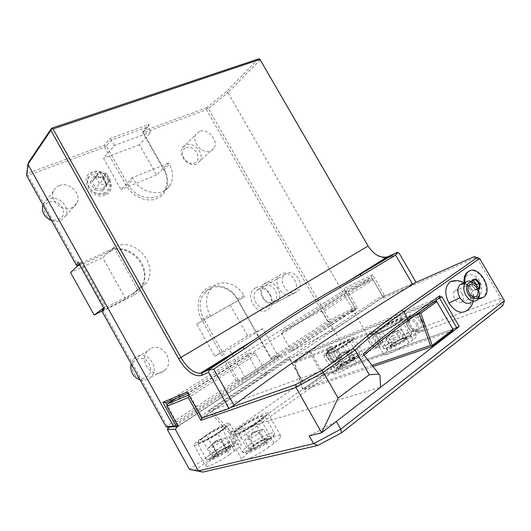 <?xml version="1.0" encoding="UTF-8"?>
<svg xmlns="http://www.w3.org/2000/svg" width="531" height="531" viewBox="0 0 531 531"><rect width="100%" height="100%" fill="white"/><g stroke="black" fill="none" stroke-linecap="round" stroke-linejoin="round"><path stroke-width="0.4" stroke-dasharray="2.65 1.99" d="M168.247 427.256L237.616 381.842L237.423 380.939L236.096 380.773L167.046 425.842L103.2 310.9L133.752 295.229C144.797 289.627 148.282 274.56 141.651 262.925C135.179 251.203 119.999 245.335 108.802 250.559L77.665 264.929L27.924 175.389L104.627 147.193L126.205 185.531C132.538 196.955 147.366 202.942 157.422 198.428C167.57 194.08 170.657 180.759 164.404 169.88L143.463 132.923L206.466 109.764L327.508 321.122L270.989 358.007L271.228 358.843L272.516 358.996L329.24 321.859L357.363 308.113L347.845 291.585L372.988 279.591L372.596 279.007L371.269 278.875L346.179 290.908L346.584 291.453L347.845 291.585M236.096 380.773L201.627 319.536C195.01 307.94 198.156 293.012 207.933 287.868C217.617 282.545 231.33 287.848 237.569 299.019L270.989 358.007M255.292 288.054C266.33 281.111 279.153 303.606 267.684 309.845C256.626 317.226 243.477 294.035 255.292 288.054M105.151 194.99C91.325 201.382 77.659 176.929 92.275 172.031C106.027 166.09 119.349 189.779 105.151 194.99M59.273 185.598C56.625 186.653 54.739 188.445 53.611 190.974C49.038 200.187 62.173 212.393 71.685 207.867C74.088 206.851 75.84 205.225 76.955 202.981C81.953 193.908 69.136 181.244 59.273 185.598M150.286 348.847L147.439 351.197C138.219 360.775 152.145 379.068 163.024 371.693L165.28 369.895C175.057 360.615 161.57 341.672 150.286 348.847M281.085 274.182L279.558 275.343C271.487 282.432 283.673 300.154 292.475 294.134L293.676 293.238C301.993 286.335 290.125 268.374 281.085 274.182M199.55 131.422L196.112 134.237C190.861 141.518 202.563 154.873 210.688 150.923L213.854 148.355C219.316 141.213 207.893 127.652 199.55 131.422M166.953 426.964L167.046 425.842M103.2 310.9L102.237 310.436M230.441 407.562L202.278 417.492L188.651 393.099L371.441 277.102L372.563 274.719L384.842 295.953L382.181 295.674L201.368 415.866L201.714 418.129L384.842 295.953L415.979 282.173M202.032 418.016L267.299 374.129L258.351 373.253L247.38 353.361L254.993 352.896L267.299 374.129M178.104 426.426L258.351 373.253M260.296 59.87L227.945 92.606L352.285 308.77L352.199 310.595L354.688 309.5L177.912 426.081M333.083 330.255L382.944 297.002L372.974 279.751L322.589 311.936L333.083 330.255L291.652 351.276L357.363 308.113M372.988 279.591L383.701 298.123L382.944 297.002L415.023 282.817M383.701 298.123L476.553 257.283L500.647 298.309L504.45 300.785M165.831 402.657L344.586 290.052L371.441 277.102L372.596 279.007M368.089 245.946C374.886 256.128 382.493 259.818 390.916 257.031L399.007 252.995M372.563 274.719L343.942 288.605L354.881 307.615L329.459 320.014L328.822 321.162L348.993 356.401L373.426 345.528L500.647 298.309L499.505 303.208L502.824 305.524M456.972 280.713C459.687 281.39 462.229 282.977 464.598 285.472L464.207 282.193C464.054 272.894 474.07 271.859 479.254 280.414C484.703 288.751 480.761 299.471 473.154 296.424L469.789 294.347C471.674 300.646 471.143 305.717 468.189 309.56M167.378 429.625L329.851 322.987L353.739 311.299L373.426 345.528L373.313 349.298L499.505 303.208M353.739 311.299L356.367 308.551M189.501 469.457L348.993 356.401L350.699 359.268L373.313 349.298M302.942 381.723L288.897 356.998L208.371 410.463L229.458 433.23L302.942 381.723L452.883 329.227M309.228 435.885L336.309 421.441M194.558 470.678L350.699 359.268M268.786 447.109C258.371 455.021 241.366 462.786 241.857 459.501C241.977 458.047 244.419 455.558 249.178 452.02L254.356 448.217C264.644 440.518 281.211 432.918 280.853 436.163C280.766 437.491 278.503 439.834 274.062 443.179L268.786 447.109L255.676 423.798C245.13 431.424 228.303 439.442 229.027 436.588C229.253 435.334 231.781 432.997 236.594 429.579L241.831 425.902C252.245 418.474 268.64 410.622 268.042 413.443C267.85 414.592 265.507 416.782 261.013 420.008L255.676 423.798M229.458 454.576C219.874 461.618 205.198 468.548 205.537 465.933C205.656 464.645 208.112 462.269 212.904 458.804L217.816 455.293C227.288 448.416 241.598 441.639 241.359 444.215C241.273 445.403 238.977 447.653 234.456 450.965L229.458 454.576L217.591 433.349C207.893 440.159 193.357 447.281 193.888 445.011C194.107 443.896 196.629 441.659 201.475 438.301L206.426 434.896C216.004 428.232 230.182 421.275 229.75 423.506C229.578 424.534 227.208 426.645 222.642 429.851L217.591 433.349M412.959 339.807L409.109 342.668C400.693 349.106 382.738 357.317 383.594 354.423C383.707 353.613 385.088 352.232 387.743 350.268L391.559 347.46C399.883 341.187 417.466 333.083 416.789 335.917C416.689 336.667 415.415 337.968 412.959 339.807L401.595 320.173L397.706 322.941C389.163 329.14 371.401 337.616 372.45 335.061C372.623 334.357 374.05 333.056 376.738 331.158L380.594 328.45C389.031 322.397 406.434 314.033 405.558 316.529C405.405 317.18 404.084 318.394 401.595 320.173M360.41 359.985L356.6 362.733C348.555 368.673 333.116 375.928 333.753 373.525C333.853 372.742 335.353 371.302 338.26 369.211L342.03 366.516C349.989 360.702 365.122 353.553 364.618 355.909C364.531 356.64 363.131 358 360.41 359.985L349.909 341.679L346.059 344.347C337.922 350.088 322.629 357.549 323.425 355.431C323.585 354.754 325.131 353.394 328.065 351.369L331.875 348.754C339.92 343.126 354.914 335.784 354.25 337.842C354.111 338.479 352.664 339.754 349.909 341.679M240.012 427.495C248.05 422.052 255.092 418.229 261.133 416.025C265.765 414.857 264.557 416.901 257.502 422.158C249.112 427.867 241.864 431.796 235.744 433.953C231.463 434.856 232.883 432.705 240.012 427.495M249.351 444.872C244.857 448.177 242.541 450.494 242.401 451.815L242.401 451.815C241.877 454.841 258.046 447.394 267.956 439.947C272.244 436.747 274.441 434.531 274.547 433.289L274.547 433.289C274.939 430.283 259.208 437.571 249.351 444.872M245.428 452.651C245.528 451.483 247.552 449.432 251.508 446.511C260.19 440.053 274.089 433.641 273.724 436.343C273.618 437.458 271.686 439.422 267.923 442.243C259.221 448.795 245.03 455.319 245.428 452.651L242.401 451.815L232.897 434.849C232.206 437.577 248.242 429.944 258.252 422.703C262.579 419.59 264.836 417.479 265.015 416.37L274.547 433.289L273.724 436.343M263.754 439.967L253.752 445.927L249.444 450.454L253.752 445.927L263.754 439.967L269.688 438.387L265.546 442.861L264.737 442.316L255.245 447.978L249.816 449.365L253.811 445.177L263.091 439.641L268.586 438.175L264.737 442.316L259.553 433.09L250.055 438.732L255.245 447.978L255.298 448.974L249.437 450.461L249.816 449.365L244.685 440.219L248.74 436.143L258.02 430.634L263.462 429.068L259.553 433.09L252.716 432.307L258.02 430.634L263.091 439.641L263.754 439.973L269.688 438.387L268.586 438.175L263.462 429.068L252.862 432.234M253.752 445.927L253.811 445.177L248.74 436.143L252.716 432.307M252.676 432.347L244.685 440.219L250.055 438.732L252.729 432.334M204.627 436.389C219.25 426.174 235.08 421.037 219.403 431.816C211.537 437.066 204.986 440.637 199.742 442.522C196.211 443.259 197.837 441.215 204.627 436.389M213.137 452.259C208.61 455.505 206.274 457.715 206.141 458.897L206.141 458.897C205.776 461.306 219.721 454.669 228.848 448.031C233.202 444.865 235.432 442.735 235.532 441.626L235.532 441.626C235.797 439.243 222.21 445.735 213.137 452.259M208.909 459.64C209.008 458.598 211.046 456.64 215.028 453.773C223.02 448.005 235.027 442.29 234.768 444.434C234.675 445.429 232.717 447.314 228.888 450.102C220.883 455.943 208.63 461.764 208.909 459.64L206.141 458.897L197.512 443.398C197.008 445.569 210.86 438.792 220.06 432.32C224.454 429.234 226.73 427.203 226.896 426.207L235.532 441.626L234.768 444.434M215.765 440.856L225.476 437.956L230.122 446.266L231.131 446.458L226.113 447.819L216.927 453.275L212.559 457.49L216.927 453.275L226.113 447.819L231.131 446.458L226.89 450.633L226.186 450.129L217.484 455.299L212.904 456.487L216.953 452.591L225.476 447.533L230.122 446.266L226.186 450.129L221.487 441.726L212.785 446.876L217.484 455.299L217.498 456.215L212.553 457.49L212.904 456.487L208.252 448.151L212.354 444.341L220.876 439.303L225.476 437.956L221.487 441.726L215.725 440.896M226.113 447.819L225.476 447.533L220.876 439.303L215.719 440.869M216.927 453.275L216.953 452.591L212.354 444.341L215.632 440.922M215.593 440.956L208.252 448.151L212.785 446.876L215.639 440.942M379.539 329.459C390.716 321.434 410.928 313.343 398.728 321.919C386.907 330.415 366.914 338.128 379.539 329.459M387.63 344.32C385.121 346.159 383.807 347.447 383.694 348.183L383.694 348.183C382.838 350.858 399.896 342.98 407.908 336.926C410.277 335.167 411.518 333.933 411.625 333.236L411.625 333.236C412.315 330.601 395.608 338.373 387.63 344.32M386.316 348.947C386.402 348.29 387.55 347.155 389.761 345.528C396.783 340.265 411.532 333.435 410.901 335.798C410.802 336.422 409.713 337.51 407.629 339.063C400.593 344.4 385.612 351.303 386.316 348.947L383.694 348.183L375.437 333.84C374.441 336.276 391.367 328.204 399.465 322.317C401.854 320.605 403.129 319.43 403.275 318.799L411.625 333.236L410.901 335.798M392.708 332.001L401.622 329.399L406.096 337.139L407.031 337.324L400.593 339.674L392.21 344.639L390.099 347.367L392.21 344.639L400.593 339.674L407.031 337.324L405.06 339.993L404.257 339.608L396.332 344.314L390.391 346.451L392.356 343.929L400.135 339.316L406.096 337.139L404.257 339.608L399.743 331.789L391.812 336.475L396.504 345.07L390.093 347.374L390.391 346.451L385.918 338.685L387.922 336.249L395.701 331.649L401.622 329.399L399.743 331.789L392.688 332.028M400.593 339.674L395.701 331.649L392.648 332.021M392.217 344.639L392.356 343.929L387.922 336.249L392.568 332.067M392.548 332.094L385.918 338.685L391.812 336.475L392.608 332.067M330.727 349.763C341.838 341.984 359.241 335.054 347.194 343.318C335.486 351.522 318.368 358.086 330.727 349.763M338.24 363.635C335.492 365.593 334.065 366.934 333.959 367.651L333.959 367.651C333.322 369.868 347.997 362.912 355.651 357.317C358.279 355.425 359.633 354.137 359.726 353.454L359.726 353.454C360.244 351.276 345.867 358.12 338.24 363.635M336.388 368.348C336.468 367.711 337.716 366.529 340.132 364.797C346.843 359.918 359.54 353.898 359.069 355.856C358.983 356.467 357.788 357.609 355.478 359.281C348.761 364.206 335.864 370.299 336.388 368.348L333.959 367.651L326.306 354.243C325.549 356.261 340.125 349.159 347.851 343.703C350.493 341.858 351.88 340.623 352.013 340.013L359.726 353.454L359.069 355.856M342.283 352.425L350.646 349.982L354.781 357.197L355.657 357.376L350.121 359.381L342.243 364.034L339.747 366.782L342.243 364.034L350.121 359.381L355.657 357.37L353.274 360.071L352.571 359.699L345.123 364.1L340.026 365.919L342.349 363.383L349.657 359.062L354.781 357.197L352.571 359.699L348.389 352.405L340.948 356.792L345.243 364.824L339.74 366.782L340.026 365.919L335.891 358.677L338.247 356.215L345.555 351.9L350.646 349.982L348.389 352.405L342.263 352.445M350.121 359.381L345.555 351.9L342.236 352.445M342.249 364.034L342.349 363.383L338.247 356.215L342.163 352.484M342.137 352.511L335.891 358.677L340.948 356.792L342.19 352.491M187.908 393.411L188.651 393.099L187.138 392.031M256.141 354.389L190.463 396.345L189.481 396.219M291.652 351.276L281.536 333.481L282.087 331.417L320.379 311.272L371.269 278.875M322.589 311.936L320.379 311.272M355.558 309.108L354.827 307.841L177.852 424.256L177.42 425.198M354.688 309.5L355.219 308.365L343.942 288.605M178.708 425.802L167.55 405.737L166.8 405.253M167.013 404.781L167.55 405.737L247.924 354.788M247.38 353.361L176.345 398.257M346.584 291.453L346.046 292.588L281.536 333.481M354.881 307.615L355.219 308.365M346.179 290.908L282.087 331.417M237.616 381.842L272.516 358.996L280.414 355.704L245.269 378.782L237.616 381.842M237.423 380.939L237.974 379.738L244.844 376.964L245.269 378.782M280.414 355.704L277.799 355.392L262.653 328.689L229.246 349.285L244.844 376.964L277.799 355.392L270.71 358.365L271.228 358.843M327.508 321.122L328.822 321.162M258.464 58.934L226.292 91.671L227.945 92.606L208.378 108.663L329.459 320.014M208.378 108.663L207.09 108.636L206.466 109.764M226.292 91.671L206.652 107.833L207.09 108.636M206.652 107.833L143.317 130.998L149.158 124.387L109.884 138.591L104.421 145.228L27.26 173.451L28.674 162.167M27.26 173.451L26.55 175.429M103.658 308.007L104.607 306.878L104.156 308.896M102.656 309.188L132.292 294.035L125.694 298.907L102.118 310.993M103.605 307.907L105.649 306.354L81.243 262.453L80.188 262.938L78.037 261.889M137.861 289.919L146.078 283.315C159.897 265.978 135.246 236.421 115.373 246.723L114.046 247.333L137.861 289.919L132.292 294.035L140.443 287.49C154.163 270.319 129.836 241.193 110.149 251.435L108.835 252.046L102.669 257.621L70.59 272.549M114.046 247.333L108.835 252.046L78.674 266.004L77.679 265.825M77.433 265.779L77.665 264.929M78.674 266.004L80.188 262.938M79.345 264.246L81.243 262.453M27.924 175.389L26.862 174.726M104.627 147.193L105.151 145.979L104.421 145.228M142.866 132.704L148.116 126.776L111.351 140.138L106.426 146.085L109.393 151.362L103.499 158.324L121.061 189.567L127.267 183.102L128.011 184.43C135.75 199.231 157.634 202.563 164.384 190.536C168.015 184.211 167.836 177.281 163.853 169.761L142.866 132.704L142.806 132.179L143.463 132.923M106.426 146.085L105.151 145.979M132.498 177.653L127.267 183.102L109.393 151.362L114.364 145.481L151.043 131.94L139.467 144.757L156.559 174.965L168.666 163.01L169.402 164.305C173.445 171.925 173.644 178.927 170 185.312C163.216 197.446 141.107 193.994 133.254 178.993L132.498 177.653L168.666 163.01M156.559 174.965L121.061 189.567M139.467 144.757L103.499 158.324M149.158 124.387L148.116 126.776L151.043 131.94M114.364 145.481L111.351 140.138L109.884 138.591M143.317 130.998L142.806 132.179M79.597 262.732L104.448 307.449M104.607 306.878L105.649 306.354M125.694 298.907L102.669 257.621M210.615 316.23L244.559 296.796L243.809 295.468C236.872 282.452 219.356 278.456 211.099 288.486C205.298 296.052 204.873 304.84 209.838 314.856L210.615 316.23L204.249 319.835L203.486 318.481C198.594 308.597 199.039 299.909 204.813 292.415C213.024 282.479 230.381 286.382 237.211 299.232L237.948 300.539L230.109 304.973L247.638 335.957L255.783 332.014L270.71 358.365M262.653 328.689L255.783 332.014L237.948 300.539L244.559 296.796M204.249 319.835L196.702 324.102L214.736 356.175L222.608 352.438L204.249 319.835M230.109 304.973L196.702 324.102M237.974 379.738L222.608 352.438L229.246 349.285M247.638 335.957L214.736 356.175M188.81 395.024L254.993 352.896M363.211 354.051L379.977 375.53M364.166 355.266L363.708 355.69L363.735 354.94M302.75 382.141L289.408 358.651L211.457 410.576L231.43 432.154L380.554 387.285M208.371 410.463L211.457 410.576L363.708 355.69M229.458 433.23L231.43 432.154M288.897 356.998L289.408 358.651L441.838 296.637M380.986 343.743L380.853 343.789C375.503 345.834 368.607 333.574 374.089 331.769L374.335 331.683C379.711 329.705 386.535 342.077 380.986 343.743M422.49 320.618C429.313 331.848 415.375 336.813 409.368 325.622C402.598 314.73 416.171 309.208 422.49 320.618M339.11 352.398C344.022 360.476 337.092 365.912 331.039 358.996L329.014 356.248L327.594 352.63C325.569 344.798 334.842 344.46 339.11 352.398M434.949 301.17L309.699 351.588L309.646 352.617L322.596 375.337L302.909 389.296L294.559 362.792L309.646 352.617M419.098 312.513L294.745 361.651L309.699 351.588M436.475 301.064L436.708 301.482L310.794 351.987L309.985 351.894M414.479 315.826L294.386 363.012L294.745 361.651M294.32 362.427L294.559 362.792M453.215 329.817L436.708 301.482M310.794 351.987L323.751 374.707L323.406 375.437L322.596 375.337M452.85 329.207L323.751 374.707M377.707 347.174C371.746 349.723 363.682 335.698 369.915 333.634C375.842 330.879 384.119 345.243 377.707 347.174M416.178 324.335C420.413 331.291 411.83 334.411 408.054 327.415C403.832 320.591 412.282 317.259 416.178 324.335M333.514 355.677C335.267 361.671 333.621 363.051 328.57 359.806L326.366 355.743C326.837 350.852 329.213 350.825 333.514 355.677M373.001 366.529L304.17 389.781L302.57 388.977L294.386 363.012M372.058 365.335L302.57 388.977M452.784 330.707L323.598 375.975L304.17 389.781M323.598 375.975L323.406 375.437M376.738 346.803L376.605 346.849C371.262 348.874 364.339 336.554 369.808 334.762L370.054 334.683C375.424 332.718 382.28 345.157 376.738 346.803M407.994 327.215C410.417 330.853 413.171 332.399 416.271 331.842C419.118 330.455 419.55 327.7 417.558 323.585C415.156 319.981 412.421 318.434 409.368 318.939C406.447 320.306 405.989 323.067 407.994 327.215M420.16 321.686C417.764 318.096 415.036 316.556 411.976 317.067C409.056 318.447 408.591 321.202 410.589 325.33C413.005 328.961 415.76 330.494 418.859 329.937C421.707 328.543 422.145 325.795 420.16 321.686M421.375 321.228C427.594 331.457 414.903 336.004 409.414 325.782C403.235 315.839 415.62 310.827 421.375 321.228M327.348 357.821L328.881 359.885C330.733 361.744 332.472 362.467 334.105 362.069C336.256 360.954 336.448 358.604 334.703 355.027C332.618 351.814 330.382 350.394 327.985 350.772C326.459 351.356 325.895 352.803 326.293 355.113L327.348 357.821M337.218 353.281C335.134 350.075 332.897 348.668 330.508 349.04C328.317 350.155 328.098 352.498 329.851 356.082C331.941 359.301 334.191 360.715 336.608 360.31C338.758 359.188 338.957 356.845 337.218 353.281M327.647 353.128C325.808 345.986 334.264 345.688 338.147 352.923C342.621 360.283 336.322 365.242 330.8 358.943L328.948 356.427L327.594 352.63M464.598 285.472L464.286 283.235L465.169 283.441L469.835 288.977L472.477 295.926L472.079 296.544L475.285 298.336L478.219 298.96M481.471 298.349L482.918 297.453C492.297 290.722 479.818 266.595 469.331 271.062M464.2 282.625L464.286 283.235M472.079 296.544L469.789 294.347M464.804 283.627L468.143 285.313L471.495 289.222L473.134 293.225C474.037 297.287 473.393 300.334 471.216 302.365L477.196 300.088M472.477 295.926L478.444 298.608M465.03 282.611L465.169 283.441M475.67 284.43L477.429 286.853L479.466 293.066M462.109 293.65C459.753 290.218 457.344 289.262 454.881 290.776C453.036 292.807 452.983 295.555 454.722 299.019C457.065 302.431 459.461 303.4 461.91 301.933C463.795 299.902 463.862 297.141 462.109 293.65M472.006 281.662L471.993 285.632L475.564 289.574L478.537 288.658M471.993 285.632L475.988 290.032L475.564 289.574L473.088 290.557L476.626 289.468L476.632 285.459M472.198 280.919L469.577 281.702L469.55 286.66L473.088 290.557M469.55 286.66L472.013 285.665L472.032 280.693L469.577 281.702M476.626 289.468L478.789 288.612M257.787 289.521C265.839 284.337 276.233 299.856 268.898 306.108L267.724 306.998C259.858 312.341 249.218 297.041 256.347 290.636L257.787 289.521M297.878 290.995C305.352 284.53 294.38 268.162 286.143 273.485L284.669 274.627C277.394 281.251 288.632 297.42 296.676 291.911L268.898 306.108M105.012 193.722C98.501 195.6 93.104 193.417 88.823 187.171C85.83 180.427 87.263 175.535 93.111 172.502C99.616 170.77 104.952 172.973 109.114 179.106C112.107 185.711 110.74 190.583 105.012 193.722M107.926 179.83C115.406 191.976 96.038 200.008 89.334 187.231C81.907 174.752 101.521 167.278 107.926 179.83M90.197 182.193L94.432 175.867L102.861 177.201L107.123 184.795L106.173 184.084L102.722 189.375L95.646 188.313L92.055 181.907L95.58 176.637L102.616 177.746L106.173 184.084L110.169 179.69L103.97 177.58L106.698 185.02L110.169 179.69L106.565 173.285L103.97 177.58L99.47 172.144L95.534 176.677L92.016 181.954L95.925 177.454L103.97 177.58L99.556 183.918L94.498 189.872L90.197 182.193L92.016 181.954M102.861 177.201L106.565 173.285L99.47 172.144L95.925 177.454L99.556 183.918L106.698 185.02L102.722 189.375L102.994 191.14L94.498 189.872M94.432 175.867L95.534 176.677M51.693 220.704C54.832 221.732 57.793 221.692 60.587 220.571L65.738 215.785C70.65 206.931 58.231 194.731 48.62 199.052C46.038 200.101 44.199 201.86 43.091 204.316L42.885 204.84M49.078 202.119C59.771 197.386 69.687 215.181 58.629 219.296C47.89 224.281 37.781 206.061 49.078 202.119M140.131 379.95C143.164 380.734 145.985 380.369 148.6 378.855L150.817 377.096C160.408 368.069 147.372 349.776 136.334 356.786L133.54 359.075L131.097 363.682M136.593 359.533C146.596 353.261 156.758 371.494 146.383 377.143C136.354 383.701 125.986 365.016 136.593 359.533M276.97 301.947C285.193 295.176 273.691 277.759 264.763 283.481L263.263 284.623C255.285 291.579 267.093 308.743 275.781 302.829L293.676 293.238M264.737 286.05C272.503 281.125 281.636 297.141 273.531 301.495C265.759 306.639 256.453 290.271 264.737 286.05M199.782 161.338C205.192 154.315 194.08 141.18 185.883 144.95L182.491 147.731C177.301 154.886 188.671 167.809 196.656 163.873L213.854 148.355M186.009 147.771C194.339 144.034 203.273 159.705 194.611 162.878C186.268 166.807 177.168 150.797 186.009 147.771M249.178 452.02L236.594 429.579M254.356 448.217L241.831 425.902M274.062 443.179L261.013 420.008M240.019 428.238C249.962 421.129 265.573 413.669 265.015 416.37L264.212 416.238C263.854 416.204 265.188 416.443 257.515 422.152C248.973 428.344 235.366 434.949 233.72 434.331C232.863 433.993 232.585 434.166 232.897 434.849C233.109 433.661 235.485 431.457 240.019 428.238M265.546 442.861L255.298 448.974M212.904 458.804L201.475 438.301M217.816 455.293L206.426 434.896M234.456 450.965L222.642 429.851M204.654 437.066C213.801 430.694 227.301 424.07 226.896 426.207L226.16 426.061L219.416 431.816C211.816 436.9 205.351 440.445 200.028 442.442C197.559 442.602 196.722 442.92 197.512 443.398C197.711 442.343 200.094 440.232 204.654 437.066M226.89 450.633L217.498 456.215M409.109 342.668L397.706 322.941M387.743 350.268L376.738 331.158M391.559 347.46L380.594 328.45M379.466 330.156C387.524 324.361 404.098 316.41 403.275 318.799C401.589 318.792 404.921 317.1 398.741 321.912C391.997 326.452 385.4 330.03 378.935 332.638C374.109 334.145 375.736 332.539 375.437 333.84C375.59 333.176 376.937 331.948 379.466 330.156M405.06 339.993L396.504 345.07M356.6 362.733L346.059 344.347M338.26 369.211L328.065 351.369M342.03 366.516L331.875 348.754M330.68 350.4C338.366 345.024 352.644 338.035 352.013 340.013C350.394 340.046 353.925 338.187 347.208 343.318C340.829 347.546 334.842 350.812 329.253 353.108C326.366 353.553 325.39 353.931 326.306 354.243C326.452 353.6 327.912 352.318 330.68 350.4M353.274 360.071L345.243 364.824M390.916 257.031L389.157 256.261M133.752 295.229L133.58 293.377L139.162 289.256M108.802 250.559L110.149 251.435L115.373 246.723M126.205 185.531L128.011 184.43L133.254 178.993M164.404 169.88L163.853 169.761L169.402 164.305M243.809 295.468L237.569 299.019M201.627 319.536L209.838 314.856M475.988 290.032L478.743 289.183M107.123 184.795L102.994 191.14M229.027 436.588L241.857 459.501M268.042 413.443L280.853 436.163M193.888 445.011L205.537 465.933M229.75 423.506L241.359 444.215M372.45 335.061L383.594 354.423M405.558 316.529L416.789 335.917M323.425 355.431L333.753 373.525M354.25 337.842L364.618 355.909M170 185.312L164.384 190.536M140.443 287.49L146.078 283.315M204.813 292.415L211.099 288.486M376.605 346.849L380.853 343.789M370.054 334.683L374.335 331.683M409.368 318.939L411.976 317.067M416.271 331.842L418.859 329.937M326.366 355.743L326.293 355.113M327.985 350.772L330.508 349.04M334.105 362.069L336.608 360.31M473.154 296.424L475.285 298.336M464.207 282.193L464.061 280.474M473.221 301.608L473.134 293.225M468.143 285.313L464.552 282.811M454.881 290.776L469.404 284.881M461.91 301.933L474.707 296.988M482.918 297.453L483.721 297.141M472.185 285.585L472.198 281.749M478.55 288.685L475.716 289.554M475.909 289.7L472.172 285.585M284.669 274.627L256.347 290.636M106.16 184.396L102.49 177.852L95.175 176.684M43.091 204.316L53.611 190.974M65.738 215.785L76.955 202.981M133.54 359.075L147.439 351.197M150.817 377.096L165.28 369.895M263.263 284.623L279.558 275.343M182.491 147.731L196.112 134.237"/><path stroke-width="0.8" d="M352.431 348.781L321.647 370.419L295.827 384.51L230.441 407.562L233.979 405.173L213.721 369.098L209.068 370.1L208.656 372.271L201.634 375.404L202.132 372.802L208.935 369.735L255.922 338.698C284.662 318.374 314.671 299.696 345.94 282.658L359.972 274.447L361.558 275.516L395.635 255.106L397.546 252.351L399.007 252.995L415.979 282.173L415.023 282.817L474.183 256.659L479.593 258.478L476.977 257.774L401.555 310.436C381.63 324.302 365.255 337.085 352.431 348.781L355.106 349.989C367.757 338.293 383.999 325.51 403.832 311.644L479.593 258.478L504.45 300.785L340.743 429.227L336.309 421.441L321.66 432.752L295.913 387.364L200.97 420.34L188.259 397.573L166.913 406.308L178.104 426.426L168.247 427.256L166.077 426.665L102.045 311.365L102.656 309.188L103.658 308.007M177.912 426.081L175.847 426.811L173.551 426.194L166.077 426.665M177.261 426.725L175.263 429.267L167.378 429.625L189.501 469.457L202.968 472.066L198.415 470.911L175.263 429.267M168.247 427.256L167.378 429.625M213.721 369.098L244.758 348.582L242.687 347.533L202.132 372.802L200.366 373.286C193.649 373.16 187.164 367.91 180.898 357.536L53.007 128.967L259.984 59.459L259.759 59.014L368.063 246.019C373.466 254.382 379.831 258.046 387.152 257.004L397.546 252.351M415.023 282.817L412.667 284.41L395.635 255.106M476.977 257.774L474.183 256.659M233.979 405.173C289.408 363.463 348.973 323.213 412.667 284.41M452.883 329.227L459.262 326.532L336.309 421.441M459.262 326.532L441.838 296.637L440.743 297.42L439.774 295.76L407.835 318.554C390.079 331.185 375.205 343.019 363.211 354.051L378.942 374.063L369.317 374.773L338.094 398.097L321.66 432.752L309.228 435.885L313.615 443.644L198.415 470.911L189.501 469.457M456.972 280.713L450.54 281.53C444.805 286.229 444.281 293.451 448.974 303.201C455.611 312.533 462.016 314.657 468.189 309.56C470.678 307.389 472.358 304.741 473.221 301.608M504.45 300.785L502.824 305.524L341.559 432.825L340.743 429.227L313.615 443.644L317.717 445.469L202.968 472.066M341.559 432.825L317.717 445.469M380.554 387.285L379.977 375.53L378.942 374.063M295.827 384.51L295.913 387.364L323.425 372.37L321.647 370.419M338.094 398.097L323.425 372.37L355.106 349.989L369.317 374.773M202.032 418.016L200.97 420.34M177.42 425.198L177.235 425.603L175.761 425.404L162.898 402.279L187.138 392.031L201.714 418.129L229 408.531L230.441 407.562M175.761 425.404L173.551 426.194L27.937 164.271L28.674 162.167L51.567 128.197L258.464 58.934L259.759 59.014M201.634 375.404C194.154 377.037 186.494 371.508 178.655 358.803L50.863 130.321L27.937 164.271L26.55 175.429L76.431 265.248L78.037 261.889L104.156 308.896L102.045 311.365M208.656 372.271L229 408.531M189.481 396.219L188.91 396.146L188.259 397.573M177.235 425.603L177.865 426.001M162.898 402.279L165.831 402.657L167.013 404.781M166.913 406.308L167.418 403.899L188.81 395.024M176.345 398.257L167.418 403.899M165.831 402.657L187.908 393.411M259.984 59.459L368.063 246.019L178.655 358.803M389.157 256.261L359.972 274.447L396.982 252.338M244.758 348.582C281.37 322.456 320.306 298.103 361.558 275.516M208.935 369.735L209.068 370.1M53.007 128.967L51.487 128.847L50.863 130.321M51.567 128.197L51.487 128.847M102.118 310.993L94.173 315.069L103.605 307.907M77.679 265.825L76.431 265.248M94.173 315.069L70.59 272.549L79.345 264.246M188.757 395.057L188.91 396.146M436.827 301.648L420.824 313.144L432.221 345.402L452.996 329.426L436.475 301.064L435.466 300.958L407.549 320.79C390.464 332.983 376.001 344.48 364.166 355.266M456.852 327.833L439.442 297.951L419.098 312.513M435.466 300.958L434.949 301.17M419.616 312.314L419.842 312.971L419.317 313.927L414.479 315.826M439.774 295.76L439.442 297.951L440.743 297.42M419.842 312.971L420.824 313.144M452.996 329.426L452.784 330.707L432.3 346.497L373.001 366.529M419.317 313.927L430.449 345.469L372.058 365.335M430.449 345.469L432.028 345.761L432.221 345.402M432.028 345.761L432.3 346.497M478.219 298.96L481.471 298.349M469.331 271.062L467.134 272.35C465.129 274.175 464.101 276.883 464.061 280.474L464.2 282.625M471.216 302.365C467.373 304.668 463.59 303.108 459.879 297.705L448.974 303.201M478.444 298.608L483.721 297.141C494.275 289.368 477.535 262.772 467.917 272.018C465.421 274.361 464.459 277.892 465.03 282.611M464.804 283.627L460.058 284.656C457.184 287.862 457.125 292.209 459.879 297.705M479.466 293.066L479.513 294.506C479.413 296.975 478.643 298.84 477.196 300.088C473.347 302.398 469.55 300.825 465.806 295.375C463.025 289.833 463.072 285.459 465.946 282.24C467.406 281.012 469.158 280.72 471.216 281.357L475.67 284.43M468.242 294.048C464.506 288.034 467.439 280.574 472.656 282.565C474.661 283.269 476.36 284.775 477.754 287.079L479.46 293.351C479.546 300.108 471.847 300.672 468.242 294.048M476.705 287.842C474.302 284.344 471.867 283.355 469.404 284.881C467.559 286.932 467.532 289.727 469.311 293.265C471.701 296.749 474.123 297.745 476.579 296.265C478.458 294.207 478.504 291.4 476.705 287.842M478.743 289.183L479.971 288.804L479.971 283.222L476.002 278.848L472.013 280.029L472.032 280.693M476.002 278.848L475.584 279.638L472.205 280.64M479.971 283.222L479.101 283.521L475.584 279.638L472.198 280.919M479.971 288.804L479.108 288.486L479.101 283.521L476.632 284.516L473.121 280.647M476.632 285.459L476.632 284.516M42.885 204.84C41.265 211.962 44.206 217.252 51.693 220.704M131.097 363.682C129.843 371.587 132.856 377.01 140.131 379.95M401.555 310.436L403.832 311.644L407.835 318.554L407.549 320.79M472.013 280.029L472.006 281.662M387.152 257.004L345.94 282.658M255.922 338.698L200.366 373.286M464.552 282.811C460.012 280.514 455.339 280.089 450.54 281.53M460.058 284.656L465.946 282.24M472.656 282.565L471.216 281.357M479.46 293.351L479.513 294.506M474.707 296.988L476.579 296.265M467.134 272.35L467.917 272.018M472.198 281.749L472.205 280.421M479.287 288.459L478.55 288.685"/></g></svg>
